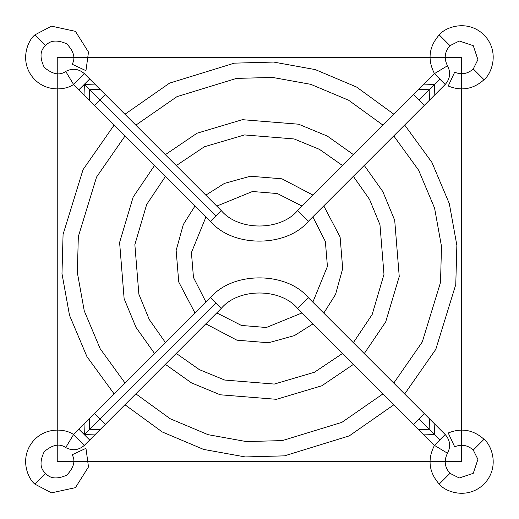 <?xml version="1.0" encoding="UTF-8"?>
<svg xmlns="http://www.w3.org/2000/svg" width="519" height="519" viewBox="0 0 519 519"><rect width="100%" height="100%" fill="white"/><g stroke="black" fill="none" stroke-linecap="round" stroke-linejoin="round"><path stroke-width="0.78" d="M195.06 205.894L183.311 224.519L176.149 250.437L178.744 282.025L195.06 313.106L178.744 282.025L176.149 250.437L183.311 224.519L195.06 205.894M205.816 323.862L236.898 340.179L268.485 342.767L294.403 335.605L313.028 323.862L294.403 335.605L268.485 342.767L236.898 340.179L205.816 323.862M302.077 312.912L266.351 327.502L241.419 325.445L216.767 312.912L241.419 325.445L266.351 327.502L302.077 312.912M206.011 302.155L193.477 277.503L191.414 252.571L206.011 216.845L191.414 252.571L193.477 277.503L206.011 302.155M323.785 313.106L335.527 294.481L342.689 268.563L340.101 236.975L323.785 205.894L340.101 236.975L342.689 268.563L335.527 294.481L323.785 313.106M313.028 195.138L281.94 178.821L250.359 176.233L224.442 183.395L205.816 195.138L224.442 183.395L250.359 176.233L281.94 178.821L313.028 195.138M216.767 206.088L252.487 191.498L277.425 193.555L302.077 206.088L277.425 193.555L252.487 191.498L216.767 206.088M312.834 216.845L325.368 241.497L327.424 266.429L312.834 302.155L327.424 266.429L325.368 241.497L312.834 216.845M154.591 165.425L133.149 197.084L119.604 242.457L124.132 298.704L136.023 327.418L154.591 353.575L136.023 327.418L124.132 298.704L119.604 242.457L133.149 197.084L154.591 165.425M165.347 364.332L191.505 382.899L220.212 394.79L276.465 399.319L321.838 385.773L353.497 364.332L321.838 385.773L276.465 399.319L220.212 394.79L191.505 382.899L165.347 364.332M342.585 353.42L314.43 372.246L274.304 384.066L224.708 380.051L199.387 369.651L176.259 353.42L199.387 369.651L224.708 380.051L274.304 384.066L314.43 372.246L342.585 353.42M165.503 342.663L149.271 319.535L138.871 294.208L134.856 244.618L146.676 204.486L165.503 176.337L146.676 204.486L134.856 244.618L138.871 294.208L149.271 319.535L165.503 342.663M364.254 353.575L385.688 321.916L399.241 276.543L394.706 220.296L382.821 191.582L364.254 165.425L382.821 191.582L394.706 220.296L399.241 276.543L385.688 321.916L364.254 353.575M353.497 154.668L327.34 136.101L298.626 124.21L242.373 119.681L197.006 133.227L165.347 154.668L197.006 133.227L242.373 119.681L298.626 124.21L327.34 136.101L353.497 154.668M176.259 165.58L204.408 146.754L244.54 134.934L294.13 138.949L319.457 149.349L342.585 165.58L319.457 149.349L294.13 138.949L244.54 134.934L204.408 146.754L176.259 165.58M353.342 176.337L369.573 199.465L379.973 224.792L383.982 274.382L372.168 314.514L353.342 342.663L372.168 314.514L383.982 274.382L379.973 224.792L369.573 199.465L353.342 176.337M114.18 125.014L83.046 169.642L63.071 234.419L61.982 273.662L69.52 315.357L86.945 356.631L114.18 393.986L86.945 356.631L69.52 315.357L61.982 273.662L63.071 234.419L83.046 169.642L114.18 125.014M124.936 404.742L162.291 431.977L203.565 449.402L245.26 456.941L284.503 455.851L349.281 435.876L393.908 404.742L349.281 435.876L284.503 455.851L245.26 456.941L203.565 449.402L162.291 431.977L124.936 404.742M383.009 393.843L341.878 422.356L282.33 440.599L246.311 441.572L208.054 434.669L170.167 418.736L135.835 393.843L170.167 418.736L208.054 434.669L246.311 441.572L282.33 440.599L341.878 422.356L383.009 393.843M125.079 383.087L100.186 348.749L84.253 310.868L77.35 272.605L78.324 236.593L96.56 177.044L125.079 135.913L96.56 177.044L78.324 236.593L77.35 272.605L84.253 310.868L100.186 348.749L125.079 383.087M404.664 393.986L435.798 349.358L455.773 284.581L456.863 245.338L449.324 203.643L431.899 162.369L404.664 125.014L431.899 162.369L449.324 203.643L456.863 245.338L455.773 284.581L435.798 349.358L404.664 393.986M393.908 114.258L356.553 87.023L315.28 69.598L273.584 62.059L234.341 63.149L169.564 83.124L124.936 114.258L169.564 83.124L234.341 63.149L273.584 62.059L315.28 69.598L356.553 87.023L393.908 114.258M135.835 125.157L176.966 96.644L236.508 78.401L272.527 77.428L310.79 84.331L348.671 100.264L383.009 125.157L348.671 100.264L310.79 84.331L272.527 77.428L236.508 78.401L176.966 96.644L135.835 125.157M393.765 135.913L418.658 170.251L434.585 208.132L441.494 246.395L440.521 282.407L422.278 341.956L393.765 383.087L422.278 341.956L440.521 282.407L441.494 246.395L434.585 208.132L418.658 170.251L393.765 135.913M34.851 34.89L51.465 26.145L75.417 31.341L88.49 52.069L85.959 70.675L72.167 64.246C75.683 58.076 73.854 51.264 66.692 43.804C57.226 39.619 50.2 40.235 45.607 45.646C39.976 50.324 39.535 57.583 44.271 67.418C52.666 74.405 59.815 75.729 65.718 71.401C72.472 67.95 78.706 68.716 84.422 73.704L73.549 84.448C65.796 90.241 44.816 92.745 32.282 76.78C19.832 60.749 27.351 41.001 34.851 34.89C27.351 41.001 19.832 60.749 32.282 76.78C44.816 92.745 65.796 90.241 73.549 84.448L65.718 71.401C59.815 75.729 52.666 74.405 44.271 67.418C39.535 57.583 39.976 50.324 45.607 45.646L34.851 34.89L45.607 45.646C50.2 40.235 57.226 39.619 66.692 43.804C73.854 51.264 75.683 58.076 72.167 64.246L85.959 70.675L88.49 52.069L75.417 31.341L51.465 26.145L34.851 34.89M210.474 221.308L84.033 94.834L84.37 84.415L78.933 89.729L89.69 78.972L84.422 73.704L89.69 78.972L84.305 84.35L99.843 99.933C106.81 92.959 106.817 92.959 99.849 99.92C92.882 106.895 92.875 106.895 99.843 99.933L215.852 215.93L210.474 221.308C232.499 247.712 286.339 247.712 308.37 221.308L297.614 210.552C280.422 231.156 238.416 231.156 221.23 210.552L215.852 215.93L221.23 210.552C238.416 231.156 280.422 231.156 297.614 210.552L308.37 221.308L424.373 105.305L418.995 99.927L429.168 89.755L418.736 89.43L429.168 89.755L429.492 100.186L429.168 89.755L434.487 84.435L434.812 94.867L434.487 84.435L418.995 99.927L413.617 94.549L424.373 105.305L308.37 221.308C286.339 247.712 232.499 247.712 210.474 221.308L215.852 215.93L99.849 99.927C106.784 92.992 106.784 92.992 99.849 99.927C92.914 106.862 92.914 106.862 99.849 99.927L89.677 89.755L100.109 89.424L89.677 89.748L89.339 100.167L89.677 89.748L84.37 84.415L84.033 94.834L73.666 84.461L78.933 89.729M434.552 84.37C441.52 91.338 441.52 91.338 434.552 84.37L434.552 84.37C441.487 91.305 441.487 91.305 434.552 84.37L439.82 79.102L445.198 84.48C450.187 78.765 450.953 72.53 447.495 65.777L434.455 73.607L439.82 79.102L434.552 84.37C427.617 77.435 427.617 77.435 434.552 84.37C427.585 77.402 427.585 77.402 434.552 84.37M484.013 79.705C473.393 89.229 461.462 91.331 448.228 86.011C461.462 91.331 473.393 89.229 484.013 79.705C491.461 74.055 500.284 51.79 484.013 34.909C467.126 18.639 444.867 27.455 439.217 34.909C444.867 27.455 467.126 18.639 484.013 34.909C500.284 51.79 491.461 74.055 484.013 79.705L473.257 68.949L477.915 59.633L473.257 45.666L459.283 41.007L449.973 45.666C444.608 51.809 443.784 58.517 447.495 65.777C443.784 58.517 444.608 51.809 449.973 45.666L459.283 41.007L473.257 45.666L477.915 59.633L473.257 68.949L484.013 79.705M450.213 81.762L452.672 76.481M454.657 72.225C461.534 74.989 467.736 73.899 473.257 68.949C467.736 73.899 461.534 74.989 454.657 72.225L448.228 86.011M434.455 73.607C427.306 59.633 428.895 46.736 439.217 34.909L449.973 45.666L439.217 34.909C428.895 46.736 427.306 59.633 434.455 73.607L447.495 65.777C450.953 72.53 450.187 78.765 445.198 84.48L434.455 73.607M89.69 78.972L94.815 84.104L84.37 84.415L94.756 84.046L221.23 210.552M413.617 94.549L297.614 210.552L424.055 84.11L434.487 84.435L424.055 84.11L434.442 73.724M418.995 99.927L424.373 105.305L445.198 84.48M84.422 73.704C78.706 68.716 72.472 67.95 65.718 71.401L73.549 84.448L84.422 73.704M79.063 451.543L72.167 454.754C75.683 460.924 73.854 467.736 66.692 475.196C57.226 479.381 50.2 478.765 45.607 473.354C39.976 468.676 39.535 461.417 44.271 451.582C52.666 444.595 59.815 443.271 65.718 447.599C72.472 451.05 78.706 450.284 84.422 445.296L73.549 434.552C65.796 428.759 44.816 426.255 32.282 442.22C19.832 458.251 27.351 477.999 34.851 484.11L51.465 492.855L75.417 487.659L88.49 466.931L85.959 448.325L81.704 450.31M210.474 297.692L84.033 424.166L84.37 434.585L78.933 429.271L89.69 440.028L84.422 445.296L89.69 440.028L84.305 434.65L99.843 419.067C106.81 426.041 106.817 426.041 99.849 419.08C92.882 412.105 92.875 412.105 99.843 419.067L215.852 303.07L210.474 297.692C232.499 271.288 286.339 271.288 308.37 297.692L297.614 308.448C280.422 287.844 238.416 287.844 221.23 308.448L215.852 303.07L221.23 308.448C238.416 287.844 280.422 287.844 297.614 308.448L308.37 297.692L424.373 413.695L413.617 424.451L418.995 419.073L429.168 429.245L418.736 429.57L429.168 429.245L429.492 418.814L429.168 429.245L434.487 434.565L434.812 424.133L434.487 434.565L418.995 419.073L424.373 413.695L308.37 297.692C286.339 271.288 232.499 271.288 210.474 297.692L215.852 303.07L99.849 419.073C106.784 426.008 106.784 426.008 99.849 419.073C92.914 412.138 92.914 412.138 99.849 419.073L89.677 429.245L100.109 429.576L89.677 429.252L89.339 418.833L89.677 429.252L84.37 434.585L84.033 424.166L73.666 434.539L78.933 429.271M434.552 434.63C441.52 427.662 441.52 427.662 434.552 434.63L434.552 434.63C441.487 427.695 441.487 427.695 434.552 434.63L439.82 439.898L445.198 434.52C450.187 440.235 450.953 446.47 447.495 453.223L434.455 445.393L439.82 439.898L434.552 434.63C427.617 441.565 427.617 441.565 434.552 434.63C427.585 441.598 427.585 441.598 434.552 434.63M484.013 439.295C473.393 429.771 461.462 427.669 448.228 432.989C461.462 427.669 473.393 429.771 484.013 439.295C491.461 444.945 500.284 467.21 484.013 484.091C467.126 500.361 444.867 491.545 439.217 484.091C444.867 491.545 467.126 500.361 484.013 484.091C500.284 467.21 491.461 444.945 484.013 439.295L473.257 450.051L477.915 459.367L473.257 473.334L459.283 477.993L449.973 473.334C444.608 467.191 443.784 460.483 447.495 453.223C443.784 460.483 444.608 467.191 449.973 473.334L459.283 477.993L473.257 473.334L477.915 459.367L473.257 450.051L484.013 439.295M454.657 446.775C461.534 444.011 467.736 445.101 473.257 450.051C467.736 445.101 461.534 444.011 454.657 446.775L448.228 432.989M434.455 445.393C427.306 459.367 428.895 472.264 439.217 484.091L449.973 473.334L439.217 484.091C428.895 472.264 427.306 459.367 434.455 445.393L447.495 453.223C450.953 446.47 450.187 440.235 445.198 434.52L434.455 445.393M34.851 484.11C27.351 477.999 19.832 458.251 32.282 442.22C44.816 426.255 65.796 428.759 73.549 434.552L65.718 447.599C59.815 443.271 52.666 444.595 44.271 451.582C39.535 461.417 39.976 468.676 45.607 473.354L34.851 484.11L45.607 473.354C50.2 478.765 57.226 479.381 66.692 475.196C73.854 467.736 75.683 460.924 72.167 454.754L85.959 448.325L88.49 466.931L75.417 487.659L51.465 492.855L34.851 484.11M89.69 440.028L94.815 434.896L84.37 434.585L94.756 434.954L221.23 308.448M413.617 424.451L297.614 308.448L424.055 434.89L434.487 434.565L424.055 434.89L434.442 445.276M418.995 419.08L424.373 413.695L445.198 434.52M84.422 445.296C78.706 450.284 72.472 451.05 65.718 447.599L73.549 434.552L84.422 445.296M57.239 57.317L461.605 57.317L461.605 461.683L57.239 461.683L57.239 57.317"/></g></svg>
